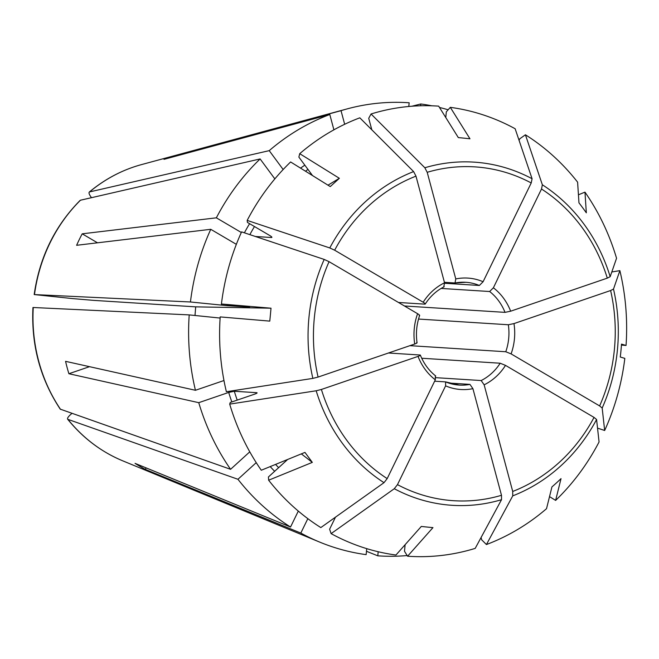 <?xml version="1.0" encoding="UTF-8"?>
<svg xmlns="http://www.w3.org/2000/svg" width="659" height="659" viewBox="0 0 659 659"><rect width="100%" height="100%" fill="white"/><g stroke="black" fill="none" stroke-linecap="round" stroke-linejoin="round"><path stroke-width="0.99" d="M236.35 244.341L210.756 229.307A227.067 204.776 -86.4 0 0 190.443 301.979L34.482 294.589A155.211 139.972 -86.4 0 1 80.464 200.221L80.118 200.41C54.821 225.996 39.515 257.372 34.186 294.557L72.877 298.618A119640.28 1804.128 5.4 0 1 93.421 300.356L195.682 306.855L195.006 315.488M425.203 304.03L424.775 304.145C425.648 304.071 425.121 303.437 423.185 302.234L334.657 250.206A167.254 150.837 -86.4 0 1 415.977 176.142L444.545 282.785L443.795 286.822M424.775 304.145L398.481 302.473M415.977 176.142L413.613 171.595A171.941 155.063 93.6 0 0 329.78 247.949L334.657 250.206M455.361 282.917A51.501 46.443 -86.4 0 1 465.748 282.291L455.023 282.983L455.773 278.938L427.205 172.304A167.254 150.837 -86.4 0 1 531.22 182.963L483.096 281.739L479.357 285.479L444.668 283.271M531.22 182.963L532.077 178.746A171.941 155.063 93.6 0 0 424.841 167.757L427.205 172.304M441.11 288.436L489.637 291.517L493.385 287.785L541.509 189.009A167.254 150.837 -86.4 0 1 607.293 278.139L510.659 311.196L505.025 312.366L404.453 305.982M329.78 247.949A817229.788 146433.721 -154 0 0 247.183 220.403A225.567 203.425 -86.4 0 1 290.619 161.966A1003975.585 317263.828 47.7 0 1 330.258 186.588A158.275 9.35 138.8 0 0 339.36 178.301L327.984 185.179M80.464 200.221L260.124 158.943L274.852 178.894M241.309 232.495L216.35 217.824L82.21 233.821L97.499 242.809M247.183 220.403L247.405 222.388L269.902 235.609C271.821 236.812 272.34 237.438 271.467 237.512L255.412 236.49M271.895 237.38L271.467 237.512A188.136 169.668 -86.4 0 1 271.739 236.993M175.409 156.257L175.203 155.508L341.024 110.671A227.067 204.776 -86.4 0 1 347.285 108.859A227.067 204.776 -86.4 0 1 409.157 102.779L408.802 106.486M455.023 282.983L444.421 282.307M424.841 167.757A828882.111 335467.41 -108.9 0 0 371.05 113.982L368.727 118.282L371.816 129.807M344.665 124.279L341.024 110.671M175.203 155.508A168.103 151.603 93.6 0 0 163.984 159.346L329.797 114.509A227.067 204.776 -86.4 0 0 269.226 150.647L283.164 169.528M578.437 194.8L584.97 192.131A1003975.338 295853.231 143.6 0 1 586.329 212.832A158.275 84.22 -137.6 0 0 578.964 202.857A1003975.091 295853.157 143.6 0 0 577.605 182.156A225.567 203.425 -86.4 0 0 525.421 134.79L519.844 138.752L519.07 140.342M584.97 192.131A225.567 203.425 -86.4 0 1 616.552 258.254A828979.404 125440.848 -15 0 1 610.176 276.681A171.941 155.063 93.6 0 0 542.357 184.792L541.509 189.009M542.357 184.792A817229.706 321319.438 -59.6 0 0 525.421 134.79M621.437 345.069L626.05 345.456A1003975.338 15139.52 -174.6 0 0 621.503 344.113A158.275 101.964 -83.8 0 1 620.276 357.03A1003975.338 15139.52 -174.6 0 1 624.823 358.372A225.567 203.425 -86.4 0 1 604.657 430.492L597.54 428.111M610.176 276.681L607.293 278.139M512.751 495.856A171.941 155.063 93.6 0 0 596.584 419.511L594.039 417.402L505.502 365.374A55.826 50.348 -86.4 0 1 484.143 384.823L512.718 491.457L512.751 495.856A828979.495 335506.826 71.1 0 1 486.424 544.548A225.567 203.425 -86.4 0 0 546.525 508.69A1003975.338 317263.746 -132.3 0 0 551.929 486.927A158.275 80.958 -30.9 0 0 561.023 478.64A1003975.585 317263.828 -132.3 0 1 555.628 500.403L549.524 496.606M602.178 408.036A171.941 155.063 93.6 0 0 613.496 289.07L610.613 290.528L513.979 323.585A55.826 50.348 -86.4 0 1 511.096 353.891L599.624 405.928L602.178 408.036A817229.747 146433.713 26 0 1 604.657 430.492M511.096 353.891L505.774 351.749L409.914 345.662M122.632 460.789C101.189 451.835 82.853 437.963 67.622 419.173L67.918 419.363A155.211 139.972 -86.4 0 0 122.632 460.789L319.772 542.135A227.067 204.776 -86.4 0 0 366.149 554.631L366.725 548.634M448.771 383.044L469.941 384.386L472.915 388.662A55.826 50.348 -86.4 0 1 445.599 385.861L397.476 484.637L394.288 488.714A817229.788 321319.471 120.4 0 1 331.106 533.625A225.567 203.425 -86.4 0 0 395.944 555.026A1003975.338 433539.172 -84.1 0 0 421.315 526.434A158.275 33.494 11.8 0 0 432.955 527.628A1003975.338 433539.172 -84.1 0 1 407.583 556.221L404.494 551.278L405.12 544.68M472.915 388.662L501.491 495.296A167.254 150.837 -86.4 0 1 397.476 484.637M394.288 488.714A171.941 155.063 93.6 0 0 501.524 499.695L501.491 495.296M501.524 499.695A828979.495 335506.826 71.1 0 1 475.197 548.387A225.567 203.425 -86.4 0 1 407.583 556.221M287.629 459.48L268.435 476.959L268.641 480.213A1003975.091 295853.157 -36.4 0 0 312.317 462.379L301.336 453.878M71.905 413.382L70.019 415.096C67.712 417.336 67.012 418.753 67.918 419.363L237.948 479.282L256.227 462.643M316.18 390.779A171.941 155.063 93.6 0 0 384.008 482.668L387.187 478.599L435.311 379.823A55.826 50.348 -86.4 0 1 418.037 356.404L321.403 389.461L316.18 390.779A828979.495 125440.864 165 0 1 229.694 404.115L230.263 402.484L254.819 394.09C256.928 393.316 257.554 392.846 256.697 392.69L234.316 391.265L228.706 392.426L198.754 402.674L68.89 373.727L89.509 366.676M257.101 392.855L256.697 392.69A188.136 169.668 -86.4 0 0 256.845 393.176M418.037 356.404C420.154 355.629 420.788 355.16 419.94 355.003L388.456 353.002M223.969 380.523L195.435 390.285L65.57 361.338A168.103 151.603 93.6 0 0 68.89 373.727M324.187 259.424A171.941 155.063 93.6 0 0 312.86 378.39L318.083 377.072L414.717 344.023A55.826 50.348 -86.4 0 1 417.6 313.709L329.063 261.681L324.187 259.424A817229.706 146433.705 -154 0 0 241.589 231.886A225.567 203.425 -86.4 0 0 221.424 303.997A1003975.832 15139.528 5.4 0 1 271.006 308.198L195.682 306.855M198.754 402.674A227.067 204.776 -86.4 0 0 230.584 469.307L60.224 409.132C40.257 378.933 31.171 345.069 32.95 307.539M60.554 409.387A155.211 139.972 -86.4 0 1 33.255 307.506L32.975 307.506M319.772 542.135A227.067 204.776 -86.4 0 1 300.817 533.065L145.334 469.406L146.076 467.874M298.305 511.079L290.537 527.019L135.046 463.359A168.103 151.603 93.6 0 0 145.334 469.406M290.537 527.019A227.067 204.776 -86.4 0 1 237.948 479.282M221.424 303.997L249.629 307.094L227.248 305.677A188.136 169.668 -86.4 0 1 227.363 304.746M445.781 117.533L446.316 111.841L450.303 107.343A1003975.338 433539.172 95.9 0 1 469.966 138.794A158.275 38.115 179 0 0 458.326 137.607A1003975.585 433539.279 95.9 0 0 438.663 106.148A225.567 203.425 -86.4 0 0 371.05 113.982M435.311 379.823L435.327 375.844M417.6 313.709C419.528 314.911 420.063 315.546 419.19 315.62M414.717 344.023C416.834 343.24 417.468 342.771 416.62 342.614M411.924 106.223L420.796 103.974A227.067 204.776 -86.4 0 1 431.826 105.802M439.495 107.475A227.067 204.776 -86.4 0 1 448.145 109.781M420.796 103.974L420.631 105.77M513.979 323.585L508.344 324.755L418.531 319.055M484.143 384.823L481.169 380.548L436.011 377.681M505.502 365.374L500.189 363.224L421.711 358.241M407.171 555.553A227.067 204.776 -86.4 0 1 377.796 555.825L378.184 551.74M445.599 385.861L445.608 381.891L434.643 381.199M307.835 518.658L300.817 533.065M230.584 469.307L249.777 451.835M195.435 390.285A227.067 204.776 -86.4 0 1 189.207 314.895L220.122 318.058M190.443 301.979L227.248 305.677M333.899 129.831L329.797 114.509M216.35 217.824A227.067 204.776 -86.4 0 1 260.124 158.943M210.756 229.307L76.617 245.296A168.103 151.603 93.6 0 1 82.21 233.821M91.51 197.675L90.802 196.72C88.965 194.043 88.545 192.453 89.566 191.926L89.253 192.082M89.27 192.066C104.979 178.984 122.368 169.833 141.438 164.618A155.211 139.972 -86.4 0 0 89.566 191.926L269.226 150.647M366.47 551.286L377.796 555.825M596.584 419.511A817229.706 146433.705 26 0 1 599.064 441.967A225.567 203.425 -86.4 0 1 555.628 500.403M384.008 482.668A817229.788 321319.471 120.4 0 1 320.826 527.579A225.567 203.425 -86.4 0 1 268.641 480.213M229.694 404.115A225.567 203.425 -86.4 0 0 261.285 470.238A1003975.338 295853.231 -36.4 0 0 304.952 452.404A158.275 12.612 52.2 0 1 312.317 462.379M312.498 175.558L298.873 157.097L299.721 153.679A225.567 203.425 -86.4 0 1 359.822 117.821A828882.111 335467.41 -108.9 0 1 413.613 171.595M450.303 107.343A225.567 203.425 -86.4 0 1 515.14 128.744A817229.747 321319.454 -59.6 0 1 532.077 178.746M613.496 289.07A828979.495 125440.864 -15 0 0 619.872 270.643L611.807 271.969M486.424 544.548L481.671 539.803L481.07 537.538M331.106 533.625L329.615 529.21L335.489 517.158M271.006 308.198A158.275 30.355 95.6 0 1 269.778 321.114A1003975.338 15139.52 5.4 0 0 220.197 316.913A225.567 203.425 -86.4 0 0 226.375 391.726A828979.495 125440.864 165 0 0 312.86 378.39M33.255 307.506L189.207 314.895M619.872 270.643A225.567 203.425 -86.4 0 1 626.05 345.456M299.721 153.679A1003975.338 317263.746 47.7 0 1 339.36 178.301M423.185 302.234A55.826 50.348 -86.4 0 1 444.545 282.785M455.773 278.938A55.826 50.348 -86.4 0 1 483.096 281.739M493.385 287.785A55.826 50.348 -86.4 0 1 510.659 311.196M318.083 377.072A167.254 150.837 -86.4 0 1 329.063 261.681M387.187 478.599A167.254 150.837 -86.4 0 1 321.403 389.461M594.039 417.402A167.254 150.837 -86.4 0 1 512.718 491.457M610.613 290.528A167.254 150.837 -86.4 0 1 599.624 405.928M278.633 467.668A188.136 169.668 -86.4 0 1 275.561 464.406M237.215 400.104A188.136 169.668 -86.4 0 1 234.316 391.265M249.86 234.637A188.136 169.668 -86.4 0 1 254.473 226.539M305.471 171.192A188.136 169.668 -86.4 0 1 307.992 169.445M300.553 168.136A192.461 173.572 -86.4 0 1 304.829 165.17M465.748 282.291A51.501 46.443 -86.4 0 1 479.357 285.479M489.637 291.517A51.501 46.443 -86.4 0 1 505.025 312.366M508.344 324.755A51.501 46.443 -86.4 0 1 505.774 351.749M500.189 363.224A51.501 46.443 -86.4 0 1 481.169 380.548M469.941 384.386A51.501 46.443 -86.4 0 1 459.216 385.078A51.501 46.443 -86.4 0 1 446.011 382.055M274.646 471.3A192.461 173.572 -86.4 0 1 270.215 466.588M231.836 401.949A192.461 173.572 -86.4 0 1 228.706 392.426M221.498 305.158A192.461 173.572 -86.4 0 1 221.638 304.063M244.398 232.816A192.461 173.572 -86.4 0 1 249.596 223.681M435.772 376.025C428.951 370.671 423.811 363.686 420.335 355.069M425.179 304.112C430.203 296.377 436.555 290.586 444.224 286.723M419.676 315.406C416.579 324.327 415.705 333.479 417.065 342.869M141.438 164.618L347.285 108.859M459.216 385.078L445.822 381.932"/></g></svg>
